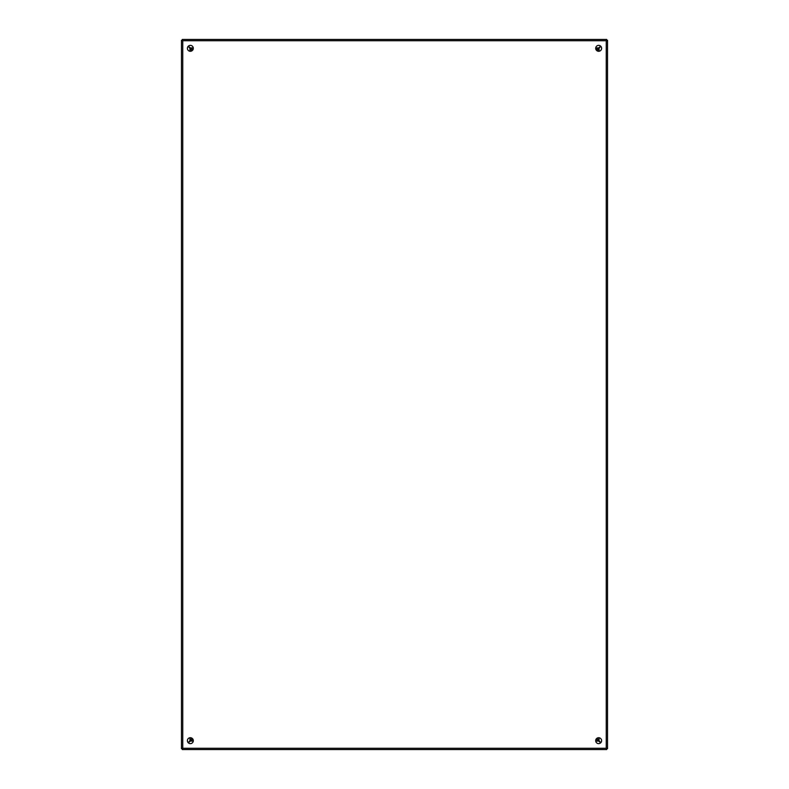 <?xml version="1.0" encoding="UTF-8"?>
<svg xmlns="http://www.w3.org/2000/svg" width="789" height="789" viewBox="0 0 789 789"><rect width="100%" height="100%" fill="white"/><g stroke="black" fill="none" stroke-linecap="round" stroke-linejoin="round"><path stroke-width="1.18" d="M598.654 743.632A2.959 2.959 0 0 1 595.695 740.674A2.959 2.959 0 0 1 598.654 737.715A2.959 2.959 0 0 1 601.612 740.674A2.959 2.959 0 0 1 598.654 743.632M190.346 743.632A2.959 2.959 0 0 1 187.387 740.674A2.959 2.959 0 0 1 190.346 737.715A2.959 2.959 0 0 1 193.305 740.674A2.959 2.959 0 0 1 190.346 743.632M598.654 51.285A2.959 2.959 0 0 1 595.695 48.326A2.959 2.959 0 0 1 598.654 45.367A2.959 2.959 0 0 1 601.612 48.326A2.959 2.959 0 0 1 598.654 51.285M190.346 51.285A2.959 2.959 0 0 1 187.387 48.326A2.959 2.959 0 0 1 190.346 45.367A2.959 2.959 0 0 1 193.305 48.326A2.959 2.959 0 0 1 190.346 51.285M182.348 748.662L182.328 749.55L606.672 749.55L606.248 748.268L607.53 748.692L607.53 40.308L606.248 40.732L606.672 39.45L182.328 39.45L182.348 40.338M607.53 40.308L606.682 40.308L606.672 39.45M182.318 40.308L181.47 40.308L181.47 748.692L182.318 748.692M606.672 749.55L606.248 748.268L607.53 748.692M182.328 39.45L182.752 40.732L181.47 40.308L181.47 748.692L182.752 748.268L182.328 749.55M595.823 49.194L597.549 49.174L600.616 46.117M188.384 46.117L191.451 49.174L193.177 49.194M597.786 737.843L597.806 739.569L600.863 742.636M600.863 46.364L597.806 49.431L597.786 51.157M600.616 742.883L597.549 739.826L595.823 739.806M193.177 739.806L191.451 739.826L188.384 742.883M188.137 742.636L191.194 739.569L191.214 737.843M191.214 51.157L191.194 49.431L188.137 46.364M597.549 739.826L595.823 739.826M182.752 40.732L182.752 748.268L606.248 748.268L606.248 40.732L182.752 40.732M190.169 47.902L193.275 47.902M595.725 47.902L598.831 47.902M599.078 48.149L599.078 51.255M599.078 737.745L599.078 740.851M598.831 741.098L595.725 741.098M193.275 741.098L190.169 741.098M189.922 740.851L189.922 737.745M189.922 51.255L189.922 48.149"/></g></svg>
